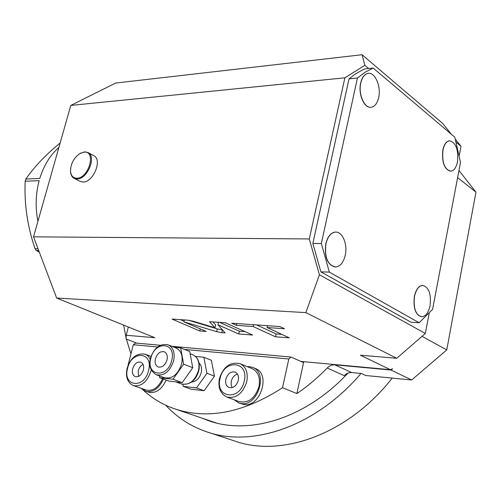 <?xml version="1.0" encoding="UTF-8"?>
<svg xmlns="http://www.w3.org/2000/svg" width="501" height="501" viewBox="0 0 501 501"><rect width="100%" height="100%" fill="white"/><g stroke="black" fill="none" stroke-linecap="round" stroke-linejoin="round"><path stroke-width="0.75" d="M135.251 376.633C138.921 377.272 141.645 375.055 143.411 369.982C144.182 366.062 143.33 363.469 140.85 362.185C137.161 361.509 134.431 363.707 132.64 368.792C131.857 372.744 132.727 375.362 135.251 376.633L135.339 376.664M163.401 379.075C159.512 387.649 154.202 391.845 147.476 391.663L145.603 391.212L141.77 388.513M162.556 378.762C158.297 387.724 152.792 391.469 146.023 390.003L133.504 385.62M166.107 380.065C162.224 388.613 156.926 392.797 150.206 392.615L145.785 391.275M141.439 388.4C150.688 397.393 161.491 404.113 173.834 408.553C207.063 419.951 243.286 413.012 282.508 387.736L288.82 358.979L184.568 349.441M157.577 346.974L133.297 344.751L127.993 365.573M182.859 384.399L183.209 386.334L190.831 389.127L204.107 390.73L214.466 376.176L211.322 360.25L203.838 357.226L195.547 356.43M255.172 368.442L255.548 368.598C270.997 374.122 260.269 407.645 243.918 404.539L238.996 403.017M303.719 361.684L302.786 362.267L291 357.031L171.793 346.304M160.358 345.27L135.571 343.041L133.297 344.751M291 357.031L288.82 358.979M429.144 313.463L425.33 333.472L396.748 358.278L360.369 355.196L390.329 369.688L392.54 368.767L391.068 370.045L334.831 364.834L351.715 372.562L361.421 373.502L365.768 375.512L411.64 379.996L446.76 349.911L422.017 336.353M303.763 361.684L296.874 393.561C307.514 386.352 317.634 377.835 327.222 368.003C329.533 365.711 332.069 364.653 334.831 364.834M130.955 353.938L126.34 339.039M126.133 338.206L123.609 325.086M396.748 358.278L305.829 312.618L56.638 298.045L154.815 337.693L126.221 335.269L126.114 338.952L136.861 343.16M458.972 170.472L475.95 192.165L457.62 177.598M475.95 192.165L446.76 349.911M391.068 370.045L411.64 379.996M390.329 369.688L300.888 361.421M193.148 321.21L187.875 320.17L172.006 319.068L199.761 330.979L206.23 331.474L183.905 321.842L216.632 331.643L221.799 332.67L225.143 332.927L217.973 324.767L238.701 333.967L252.636 335.037L225.318 322.763L209.487 321.667L214.998 327.786L193.148 321.21M253.137 326.533L275.5 336.791L289.321 337.849L267.083 327.516L284.53 328.75L279.859 326.546L231.687 323.208L236.441 325.356L253.137 326.533L253.55 324.723M126.221 335.269L128.344 327.003M451.426 134.331L442.715 123.459L362.06 54.728L115.662 83.047L70.798 105.423L33.529 236.841L309.292 238.952L319.425 274.786L305.829 312.618M455.44 139.347L460.989 146.279L459.242 155.429M362.06 54.728L364.847 65.324L344.888 77.812L70.798 105.423M460.989 146.279L456.236 142.278M368.617 68.505L364.847 65.324M56.638 298.045L33.529 236.841M344.888 77.812L309.292 238.952M425.33 333.472L319.425 274.786M357.426 78.018L365.173 72.169L373.17 68.023L364.847 68.9L363.682 69.388L355.685 73.76L349.034 78.857L357.426 78.018L321.36 243.517L329.345 272.118L320.872 271.861L312.856 243.43L349.034 78.857M373.17 68.023L454.833 137.224L460.5 162.43L432.601 309.349L419.155 322.744L411.114 322.262L320.872 271.861M74.286 178.406L79.891 181.318L83.066 182.038C93.286 182.364 102.573 159.957 93.975 155.798L93.662 155.629M70.484 170.728L70.509 171.499C70.729 174.755 71.887 177.01 73.991 178.256L77.16 178.97C87.387 179.277 96.737 156.75 88.151 152.605L84.694 151.822L79.621 153.707M76.891 178.206C88.921 178.331 96.505 150.669 84.124 152.135L80.273 153.331C74.016 157.508 70.76 163.407 70.497 171.029C70.929 175.726 73.065 178.118 76.891 178.206M419.155 322.744L329.345 272.118M312.856 243.43L321.36 243.517M421.485 316.789C415.461 314.835 413.087 308.046 414.365 296.423C415.955 289.522 418.679 285.846 422.556 285.407L422.831 285.413M335.175 267.052C327.391 264.86 324.266 257.094 325.794 243.762C327.604 236.597 330.76 232.708 335.269 232.088L335.701 232.076M450.606 171.229C444.299 169.376 441.707 162.311 442.84 150.043C444.061 144.495 446.209 141.414 449.272 140.8L449.61 140.775M370.94 107.295C364.183 108.448 357.983 94.025 360.67 82.978C362.004 77.442 364.365 74.254 367.759 73.422L368.266 73.353M422.687 285.413C428.862 287.192 431.317 293.949 430.058 305.679C428.487 312.687 425.712 316.394 421.736 316.801C415.642 314.96 413.231 308.171 414.502 296.429C416.087 289.528 418.817 285.852 422.687 285.413L422.556 285.407M335.413 232.088C342.402 231.33 347.819 244.3 345.252 255.247C343.461 262.555 340.235 266.494 335.57 267.052C327.635 265.092 324.423 257.326 325.938 243.762C327.742 236.597 330.898 232.708 335.413 232.088L335.269 232.088M449.41 140.794C455.891 142.403 458.578 149.423 457.469 161.867C456.254 167.509 454.075 170.622 450.925 171.21C444.506 169.563 441.857 162.506 442.972 150.037C444.193 144.488 446.341 141.407 449.41 140.794L449.272 140.8M367.897 73.409C374.905 71.637 381.361 86.36 378.675 97.551C377.347 103.219 374.93 106.45 371.423 107.239C364.578 108.886 358.058 94.244 360.808 82.966C362.142 77.43 364.509 74.242 367.897 73.409L367.759 73.422M214.998 327.786L215.662 324.999L212.912 321.905M238.701 333.967L239.346 331.186L245.014 331.612M217.973 324.767L218.561 322.293M219.613 322.368L239.346 331.186M188.363 320.214L217.284 328.906L222.513 329.934M183.905 321.842L184.374 319.926M199.761 330.979L200.262 328.9M180.448 319.657L184.061 321.216M256.662 324.936L276.139 333.935L281.812 334.361M275.5 336.791L276.139 333.935M236.441 325.356L236.86 323.565M267.083 327.516L267.496 325.688M327.222 368.003L344.193 375.644C346.473 373.395 348.978 372.375 351.715 372.562M216.288 422.963L175.713 409.192M296.874 393.561L282.508 387.736M207.226 419.938L211.297 421.56M202.479 418.316L207.984 420.464C248.734 435.613 305.61 418.667 348.001 373.095M165.731 405.228C176.891 417.333 190.38 426.138 206.199 431.649C251.571 448.051 315.624 426.833 360.983 373.464M208.003 432.238L234.105 440.817C281.236 457.97 348.001 434.517 392.239 378.098M214.466 376.176L206.938 373.251L203.838 357.226M204.107 390.73L196.517 387.924L206.938 373.251M183.209 386.334L196.517 387.924M191.607 382.044C196.217 381.612 199.423 378.474 201.227 372.631C202.085 368.442 201.358 365.229 199.047 362.993M159.318 375.85L159.625 377.691L168.843 381.067L182.195 382.626L192.747 367.728L189.722 351.52L180.667 347.863L174.223 347.281M192.747 367.728L183.642 364.189L180.667 347.863M159.625 377.691L173.014 379.232L183.642 364.189M156.487 374.811L164.378 377.71C172.194 379.163 177.943 374.585 181.619 363.983C183.109 356.111 181.331 350.819 176.296 348.114L168.311 344.901C160.057 343.21 154.089 347.688 150.419 358.347C148.453 365.567 150.406 371.028 156.274 374.729C164.109 376.17 169.883 371.548 173.603 360.87C175.118 352.942 173.359 347.619 168.311 344.901M182.195 382.626L173.014 379.232M155.41 358.779C154.609 362.868 155.529 365.605 158.178 366.976C162.167 367.734 165.117 365.392 167.021 359.95C167.797 355.892 166.896 353.18 164.303 351.796C160.295 350.988 157.327 353.318 155.41 358.779M247.325 366.669L249.661 366.663L252.93 367.515C268.392 373.045 257.627 406.655 241.257 403.555L238.701 402.91L234.336 399.823M252.034 368.611L252.379 368.755C258.259 371.93 260.457 377.867 258.986 386.559C255.003 398.439 248.396 403.455 239.165 401.62L227.041 397.111M229.007 387.492C233.303 388.369 236.397 386.027 238.282 380.453C239.002 376.364 237.975 373.583 235.22 372.111C230.905 371.166 227.786 373.495 225.876 379.088C225.137 383.221 226.183 386.027 229.007 387.492L229.145 387.542M237.474 374.078C234.405 375.067 232.345 377.441 231.299 381.205L231.111 384.687L232.151 387.636M143.098 364.415C140.718 365.58 139.084 367.715 138.195 370.821L138.533 376.426M58.867 147.488C50.175 155.135 43.812 165.455 39.779 178.444L25.82 179.026L25.182 181.23L39.147 180.673C35.64 193.968 35.233 207.514 37.932 221.31M38.69 250.513L36.235 250.462L35.026 248.684L38.02 248.74M36.235 250.462L39.322 252.197M25.182 181.23C24.161 203.982 27.442 226.465 35.026 248.684M60.139 143.004C45.867 154.64 34.425 166.645 25.82 179.026M150.244 359.098L148.196 356.136L145.434 354.295C136.948 352.71 130.849 357.37 127.129 368.266C125.338 376.783 127.398 382.545 133.329 385.563C141.257 386.891 147.131 382.075 150.939 371.116L151.208 369.895M127.617 368.241C122.313 386.615 144.275 389.446 148.565 370.552C153.65 351.852 131.707 349.83 127.617 368.241M221.799 332.67L222.444 329.927M216.632 331.643L217.284 328.906M192.822 354.758L193.073 354.858C198.108 357.551 199.912 362.774 198.477 370.527C194.889 380.96 189.203 385.444 181.412 383.985L175.644 381.862M150.826 358.315C145.703 376.289 167.622 378.888 171.718 360.419C176.615 342.133 154.728 340.317 150.826 358.315M240.198 363.726C230.404 361.54 223.496 366.463 219.463 378.48C217.791 387.448 220.227 393.623 226.765 397.005C236.034 398.84 242.697 393.736 246.755 381.712C248.277 372.913 246.091 366.914 240.198 363.726L252.379 368.755M244.225 381.111C249.279 360.983 224.022 358.66 220.089 378.449C214.747 398.195 240.073 401.458 244.225 381.111M145.434 354.295L150.989 356.43M93.975 155.798L88.151 152.605M70.497 171.029L70.509 171.499M80.273 153.331L80.68 153.068M209.85 421.097L207.984 420.464M190.123 353.675L193.073 354.858C198.358 357.72 200.262 363.012 198.797 370.727C195.747 380.785 189.948 385.2 181.412 383.985M252.93 367.515L255.548 368.598"/></g></svg>
